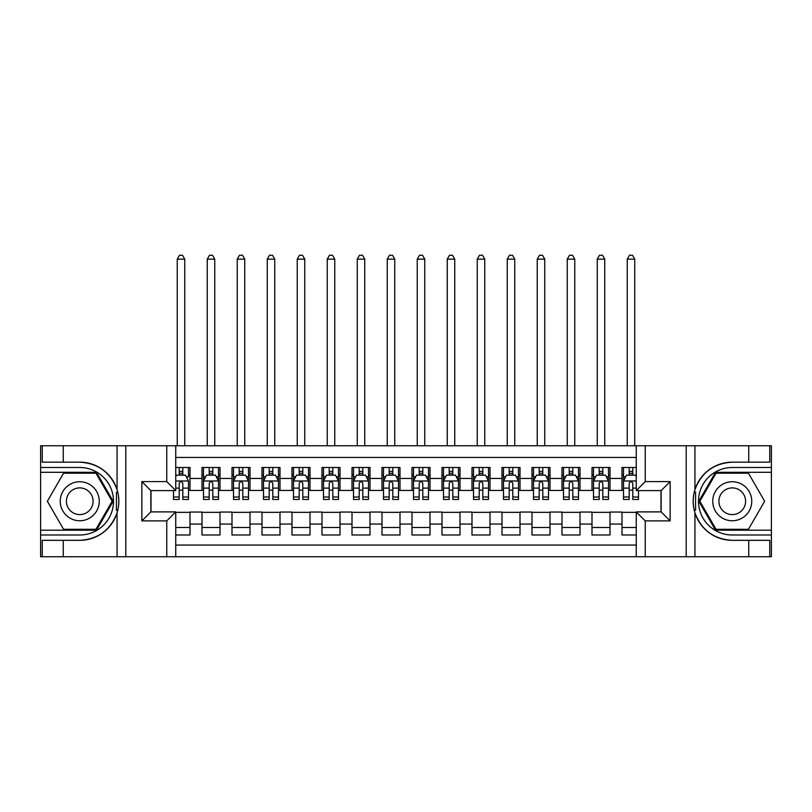 <?xml version="1.0" encoding="UTF-8"?>
<svg xmlns="http://www.w3.org/2000/svg" width="812" height="812" viewBox="0 0 812 812"><rect width="100%" height="100%" fill="white"/><g stroke="black" fill="none" stroke-linecap="round" stroke-linejoin="round"><path stroke-width="1.22" d="M175.747 556.748L636.253 556.748L636.253 511.895L661.151 511.895L661.151 490.6L636.253 490.6L636.253 445.747L175.747 445.747L175.747 490.6L150.849 490.6L150.849 511.895L175.747 511.895L175.747 556.748L63.255 556.748L63.255 540.325L79.749 540.325A39.077 39.077 0 0 0 117.06 512.859C119.354 505.125 119.354 497.391 117.06 489.646A39.077 39.077 0 0 0 79.749 462.17L63.255 462.17L63.255 445.747L40.6 445.747L40.6 530.195L96.466 530.195L113.183 501.248L96.466 472.3L40.6 472.3M636.253 467.499L622.002 467.499L622.002 478.451L610.005 478.451L610.005 490.448L622.002 490.448L622.002 478.451M610.005 478.451L610.005 467.499L591.999 467.499L591.999 478.451L580.001 478.451L580.001 490.448L591.999 490.448L591.999 478.451M580.001 478.451L580.001 467.499L561.995 467.499L561.995 478.451L549.998 478.451L549.998 490.448L561.995 490.448L561.995 478.451M549.998 478.451L549.998 467.499L532.002 467.499L532.002 478.451L520.005 478.451L520.005 490.448L532.002 490.448L532.002 478.451M520.005 478.451L520.005 467.499L501.999 467.499L501.999 478.451L490.001 478.451L490.001 490.448L501.999 490.448L501.999 478.451M490.001 478.451L490.001 467.499L471.995 467.499L471.995 478.451L459.998 478.451L459.998 490.448L471.995 490.448L471.995 478.451M459.998 478.451L459.998 467.499L442.002 467.499L442.002 478.451L430.005 478.451L430.005 490.448L442.002 490.448L442.002 478.451M430.005 478.451L430.005 467.499L411.999 467.499L411.999 478.451L400.001 478.451L400.001 490.448L411.999 490.448L411.999 478.451M400.001 478.451L400.001 467.499L381.995 467.499L381.995 478.451L369.998 478.451L369.998 490.448L381.995 490.448L381.995 478.451M369.998 478.451L369.998 467.499L352.002 467.499L352.002 478.451L340.005 478.451L340.005 490.448L352.002 490.448L352.002 478.451M340.005 478.451L340.005 467.499L321.999 467.499L321.999 478.451L310.001 478.451L310.001 490.448L321.999 490.448L321.999 478.451M310.001 478.451L310.001 467.499L291.995 467.499L291.995 478.451L279.998 478.451L279.998 490.448L291.995 490.448L291.995 478.451M279.998 478.451L279.998 467.499L262.002 467.499L262.002 478.451L250.005 478.451L250.005 490.448L262.002 490.448L262.002 478.451M250.005 478.451L250.005 467.499L231.999 467.499L231.999 478.451L220.001 478.451L220.001 490.448L231.999 490.448L231.999 478.451M220.001 478.451L220.001 467.499L201.995 467.499L201.995 490.448L189.998 490.448L189.998 467.499L175.747 467.499M175.747 534.996L189.998 534.996L189.998 512.047L201.995 512.047L201.995 534.996L220.001 534.996L220.001 512.047L231.999 512.047L231.999 524.055L220.001 524.055M231.999 524.055L231.999 534.996L250.005 534.996L250.005 512.047L262.002 512.047L262.002 524.055L250.005 524.055M262.002 524.055L262.002 534.996L279.998 534.996L279.998 512.047L291.995 512.047L291.995 524.055L279.998 524.055M291.995 524.055L291.995 534.996L310.001 534.996L310.001 512.047L321.999 512.047L321.999 524.055L310.001 524.055M321.999 524.055L321.999 534.996L340.005 534.996L340.005 512.047L352.002 512.047L352.002 524.055L340.005 524.055M352.002 524.055L352.002 534.996L369.998 534.996L369.998 512.047L381.995 512.047L381.995 524.055L369.998 524.055M381.995 524.055L381.995 534.996L400.001 534.996L400.001 512.047L411.999 512.047L411.999 524.055L400.001 524.055M411.999 524.055L411.999 534.996L430.005 534.996L430.005 512.047L442.002 512.047L442.002 524.055L430.005 524.055M442.002 524.055L442.002 534.996L459.998 534.996L459.998 512.047L471.995 512.047L471.995 524.055L459.998 524.055M471.995 524.055L471.995 534.996L490.001 534.996L490.001 512.047L501.999 512.047L501.999 524.055L490.001 524.055M501.999 524.055L501.999 534.996L520.005 534.996L520.005 512.047L532.002 512.047L532.002 524.055L520.005 524.055M532.002 524.055L532.002 534.996L549.998 534.996L549.998 512.047L561.995 512.047L561.995 524.055L549.998 524.055M561.995 524.055L561.995 534.996L580.001 534.996L580.001 512.047L591.999 512.047L591.999 524.055L580.001 524.055M591.999 524.055L591.999 534.996L610.005 534.996L610.005 512.047L622.002 512.047L622.002 524.055L610.005 524.055M636.253 457.45L175.747 457.45M175.747 545.055L636.253 545.055M622.002 524.055L622.002 534.996L636.253 534.996M151.002 490.6L151.002 511.895M660.998 511.895L660.998 490.6M179.198 475L182.801 475M188.496 475L189.998 475M179.198 490.154L182.801 490.154M188.496 490.154L189.998 490.154M175.747 512.352L189.998 512.352M175.747 527.495L189.998 527.495M201.995 490.154L203.497 490.154M209.202 490.154L212.805 490.154M218.499 490.154L220.001 490.154M201.995 475L203.497 475M209.202 475L212.805 475M218.499 475L220.001 475M201.995 512.352L220.001 512.352M201.995 527.495L220.001 527.495M231.999 512.352L250.005 512.352M231.999 527.495L250.005 527.495M231.999 475L233.501 475M239.205 475L242.798 475M248.502 475L250.005 475M231.999 490.154L233.501 490.154M239.205 490.154L242.798 490.154M248.502 490.154L250.005 490.154M262.002 512.352L279.998 512.352M262.002 527.495L279.998 527.495M262.002 475L263.504 475M269.198 475L272.802 475M278.496 475L279.998 475M262.002 490.154L263.504 490.154M269.198 490.154L272.802 490.154M278.496 490.154L279.998 490.154M291.995 512.352L310.001 512.352M291.995 527.495L310.001 527.495M291.995 475L293.497 475M299.202 475L302.805 475M308.499 475L310.001 475M291.995 490.154L293.497 490.154M299.202 490.154L302.805 490.154M308.499 490.154L310.001 490.154M321.999 512.352L340.005 512.352M321.999 527.495L340.005 527.495M321.999 475L323.501 475M329.195 475L332.798 475M338.502 475L340.005 475M321.999 490.154L323.501 490.154M329.195 490.154L332.798 490.154M338.502 490.154L340.005 490.154M352.002 512.352L369.998 512.352M352.002 527.495L369.998 527.495M352.002 475L353.504 475M359.198 475L362.802 475M368.496 475L369.998 475M352.002 490.154L353.504 490.154M359.198 490.154L362.802 490.154M368.496 490.154L369.998 490.154M381.995 512.352L400.001 512.352M381.995 527.495L400.001 527.495M381.995 475L383.497 475M389.202 475L392.805 475M398.499 475L400.001 475M381.995 490.154L383.497 490.154M389.202 490.154L392.805 490.154M398.499 490.154L400.001 490.154M411.999 512.352L430.005 512.352M411.999 527.495L430.005 527.495M411.999 475L413.501 475M419.195 475L422.798 475M428.503 475L430.005 475M411.999 490.154L413.501 490.154M419.195 490.154L422.798 490.154M428.503 490.154L430.005 490.154M442.002 512.352L459.998 512.352M442.002 527.495L459.998 527.495M442.002 475L443.504 475M449.198 475L452.802 475M458.496 475L459.998 475M442.002 490.154L443.504 490.154M449.198 490.154L452.802 490.154M458.496 490.154L459.998 490.154M471.995 512.352L490.001 512.352M471.995 527.495L490.001 527.495M471.995 475L473.497 475M479.202 475L482.805 475M488.499 475L490.001 475M471.995 490.154L473.497 490.154M479.202 490.154L482.805 490.154M488.499 490.154L490.001 490.154M501.999 512.352L520.005 512.352M501.999 527.495L520.005 527.495M501.999 475L503.501 475M509.195 475L512.798 475M518.503 475L520.005 475M501.999 490.154L503.501 490.154M509.195 490.154L512.798 490.154M518.503 490.154L520.005 490.154M532.002 512.352L549.998 512.352M532.002 527.495L549.998 527.495M532.002 475L533.504 475M539.198 475L542.802 475M548.496 475L549.998 475M532.002 490.154L533.504 490.154M539.198 490.154L542.802 490.154M548.496 490.154L549.998 490.154M561.995 512.352L580.001 512.352M561.995 527.495L580.001 527.495M561.995 475L563.498 475M569.202 475L572.795 475M578.499 475L580.001 475M561.995 490.154L563.498 490.154M569.202 490.154L572.795 490.154M578.499 490.154L580.001 490.154M591.999 512.352L610.005 512.352M591.999 527.495L610.005 527.495M591.999 475L593.501 475M599.195 475L602.798 475M608.503 475L610.005 475M591.999 490.154L593.501 490.154M599.195 490.154L602.798 490.154M608.503 490.154L610.005 490.154M622.002 512.352L636.253 512.352M622.002 527.495L636.253 527.495M622.002 475L623.504 475M629.198 475L632.802 475M622.002 490.154L623.504 490.154M629.198 490.154L632.802 490.154M182.801 467.499L182.801 475.152L182.801 471.396L179.198 471.396M173.504 497.005L173.504 499.451L179.198 499.451L179.198 497.005L173.504 497.005L173.504 490.6M175.747 476.654L176.498 475.152L185.501 475.152L188.496 481.151L188.496 499.451L182.801 499.451L182.801 483.404C181.604 481.09 180.406 481.09 179.198 483.404L179.198 493.523M188.496 476.867L188.496 471.396M186.324 476.796L188.496 476.796L188.496 467.499M179.198 475.152L179.198 467.499M175.747 488.103L179.198 488.103L179.198 497.005M184.75 445.747L184.75 259.15L177.249 259.15L177.249 445.747M177.249 259.15L179.503 255.252L182.497 255.252L184.75 259.15M89.503 484.358A19.498 19.498 0 0 0 62.859 491.504A19.498 19.498 0 0 0 70.005 518.137A19.498 19.498 0 0 0 96.638 511.002A19.498 19.498 0 0 0 89.503 484.358M86.427 489.687A13.347 13.347 0 0 0 68.188 494.579A13.347 13.347 0 0 0 73.08 512.808A13.347 13.347 0 0 0 91.309 507.926A13.347 13.347 0 0 0 86.427 489.687M95.948 529.302L63.559 529.302L47.36 501.248L63.559 473.203L95.948 473.203L112.137 501.248L95.948 529.302M741.995 484.358A19.498 19.498 0 0 0 715.362 491.504A19.498 19.498 0 0 0 722.497 518.137A19.498 19.498 0 0 0 749.141 511.002A19.498 19.498 0 0 0 741.995 484.358M738.92 489.687A13.347 13.347 0 0 0 720.691 494.579A13.347 13.347 0 0 0 725.573 512.808A13.347 13.347 0 0 0 743.812 507.926A13.347 13.347 0 0 0 738.92 489.687M748.441 529.302L716.052 529.302L699.863 501.248L716.052 473.203L748.441 473.203L764.64 501.248L748.441 529.302M116.42 510.261L117.77 510.261A39.077 39.077 0 0 0 117.781 492.255L116.431 492.255L116.42 510.484L117.72 510.484M63.255 445.747L117.06 445.747L117.06 489.646C110.554 472.442 98.11 463.287 79.749 462.17M79.749 540.325C98.11 539.219 110.554 530.063 117.06 512.859L117.06 556.748M166.754 556.748L166.754 520.898L141.846 520.898L141.846 481.597L166.754 481.597L166.754 445.747L125.799 445.747L125.799 556.748M63.255 556.748L40.6 556.748L40.6 530.195M40.6 534.996L79.749 534.996A33.749 33.749 0 0 0 113.497 501.248A33.749 33.749 0 0 0 79.749 467.499L40.6 467.499M117.06 445.747L125.799 445.747M166.754 445.747L175.747 445.747M63.255 540.325L42.254 540.325L42.254 556.748M63.255 462.17L42.254 462.17L42.254 445.747M166.754 520.898L175.747 511.895M141.846 520.898L150.849 511.895M141.846 481.597L150.849 490.6M166.754 481.597L175.747 490.6M116.431 492.255L117.72 492.031M118.684 504.607L118.806 499.877M118.42 495.604L118.207 494.335M695.579 492.245L694.23 492.245A39.077 39.077 0 0 0 694.219 510.24L695.569 510.24L695.579 492.011L694.28 492.011A39.077 39.077 0 0 1 732.251 462.17C713.89 463.287 701.446 472.442 694.94 489.646C692.646 497.37 692.646 505.115 694.94 512.859C701.446 530.063 713.89 539.219 732.251 540.325L748.745 540.325L748.745 556.748L771.4 556.748L771.4 472.3L715.534 472.3L698.817 501.248L715.534 530.195L771.4 530.195M695.569 510.24L694.28 510.474A39.077 39.077 0 0 0 732.251 540.325M636.253 445.747L748.745 445.747L748.745 462.17L732.251 462.17M645.246 445.747L645.246 481.597L670.154 481.597L670.154 520.898L645.246 520.898L645.246 556.748L686.201 556.748L686.201 445.747M694.94 512.859L694.94 556.748L748.745 556.748M748.745 445.747L771.4 445.747L771.4 472.3M771.4 467.499L732.251 467.499A33.749 33.749 0 0 0 698.503 501.248A33.749 33.749 0 0 0 732.251 534.996L771.4 534.996M694.94 556.748L686.201 556.748M645.246 556.748L636.253 556.748M748.745 462.17L769.746 462.17L769.746 445.747M748.745 540.325L769.746 540.325L769.746 556.748M645.246 481.597L636.253 490.6M670.154 481.597L661.151 490.6M670.154 520.898L661.151 511.895M645.246 520.898L636.253 511.895M693.316 497.898L693.194 502.628M693.58 506.891L693.793 508.17M212.805 471.396L209.202 471.396M218.499 497.005L212.805 497.005L212.805 499.451L218.499 499.451L218.499 481.151L215.505 475.152L206.502 475.152L203.497 481.151L203.497 499.451L209.202 499.451L209.202 497.005L203.497 497.005M203.497 481.151L203.497 467.499M218.499 481.151L218.499 467.499M209.202 475.152L209.202 467.499M212.805 467.499L212.805 475.152M212.805 497.005L212.805 483.404C211.597 481.09 210.399 481.09 209.202 483.404L209.202 497.005M214.754 445.747L214.754 259.15L207.253 259.15L207.253 445.747M207.253 259.15L209.496 255.252L212.5 255.252L214.754 259.15M242.798 471.396L239.205 471.396M248.502 497.005L242.798 497.005L242.798 499.451L248.502 499.451L248.502 481.151L245.498 475.152L236.495 475.152L233.501 481.151L233.501 499.451L239.205 499.451L239.205 497.005L233.501 497.005M233.501 481.151L233.501 467.499M248.502 481.151L248.502 467.499M239.205 475.152L239.205 467.499M242.798 467.499L242.798 475.152M242.798 497.005L242.798 483.404C241.6 481.09 240.403 481.09 239.205 483.404L239.205 497.005M244.747 445.747L244.747 259.15L237.246 259.15L237.246 445.747M237.246 259.15L239.499 255.252L242.504 255.252L244.747 259.15M272.802 471.396L269.198 471.396M278.496 497.005L272.802 497.005L272.802 499.451L278.496 499.451L278.496 481.151L275.501 475.152L266.498 475.152L263.504 481.151L263.504 499.451L269.198 499.451L269.198 497.005L263.504 497.005M263.504 481.151L263.504 467.499M278.496 481.151L278.496 467.499M269.198 475.152L269.198 467.499M272.802 467.499L272.802 475.152M272.802 497.005L272.802 483.404C271.604 481.09 270.406 481.09 269.198 483.404L269.198 497.005M274.75 445.747L274.75 259.15L267.25 259.15L267.25 445.747M267.25 259.15L269.503 255.252L272.497 255.252L274.75 259.15M302.805 471.396L299.202 471.396M308.499 497.005L302.805 497.005L302.805 499.451L308.499 499.451L308.499 481.151L305.505 475.152L296.502 475.152L293.497 481.151L293.497 499.451L299.202 499.451L299.202 497.005L293.497 497.005M293.497 481.151L293.497 467.499M308.499 481.151L308.499 467.499M299.202 475.152L299.202 467.499M302.805 467.499L302.805 475.152M302.805 497.005L302.805 483.404C301.597 481.09 300.399 481.09 299.202 483.404L299.202 497.005M304.754 445.747L304.754 259.15L297.253 259.15L297.253 445.747M297.253 259.15L299.496 255.252L302.5 255.252L304.754 259.15M332.798 471.396L329.195 471.396M338.502 497.005L332.798 497.005L332.798 499.451L338.502 499.451L338.502 481.151L335.498 475.152L326.495 475.152L323.501 481.151L323.501 499.451L329.195 499.451L329.195 497.005L323.501 497.005M323.501 481.151L323.501 467.499M338.502 481.151L338.502 467.499M329.195 475.152L329.195 467.499M332.798 467.499L332.798 475.152M332.798 497.005L332.798 483.404C331.6 481.09 330.403 481.09 329.195 483.404L329.195 497.005M334.747 445.747L334.747 259.15L327.246 259.15L327.246 445.747M327.246 259.15L329.499 255.252L332.504 255.252L334.747 259.15M362.802 471.396L359.198 471.396M368.496 497.005L362.802 497.005L362.802 499.451L368.496 499.451L368.496 481.151L365.501 475.152L356.498 475.152L353.504 481.151L353.504 499.451L359.198 499.451L359.198 497.005L353.504 497.005M353.504 481.151L353.504 467.499M368.496 481.151L368.496 467.499M359.198 475.152L359.198 467.499M362.802 467.499L362.802 475.152M362.802 497.005L362.802 483.404C361.604 481.09 360.406 481.09 359.198 483.404L359.198 497.005M364.75 445.747L364.75 259.15L357.25 259.15L357.25 445.747M357.25 259.15L359.503 255.252L362.497 255.252L364.75 259.15M392.805 471.396L389.202 471.396M398.499 497.005L392.805 497.005L392.805 499.451L398.499 499.451L398.499 481.151L395.505 475.152L386.502 475.152L383.497 481.151L383.497 499.451L389.202 499.451L389.202 497.005L383.497 497.005M383.497 481.151L383.497 467.499M398.499 481.151L398.499 467.499M389.202 475.152L389.202 467.499M392.805 467.499L392.805 475.152M392.805 497.005L392.805 483.404C391.597 481.09 390.399 481.09 389.202 483.404L389.202 497.005M394.754 445.747L394.754 259.15L387.253 259.15L387.253 445.747M387.253 259.15L389.496 255.252L392.5 255.252L394.754 259.15M422.798 471.396L419.195 471.396M428.503 497.005L422.798 497.005L422.798 499.451L428.503 499.451L428.503 481.151L425.498 475.152L416.495 475.152L413.501 481.151L413.501 499.451L419.195 499.451L419.195 497.005L413.501 497.005M413.501 481.151L413.501 467.499M428.503 481.151L428.503 467.499M419.195 475.152L419.195 467.499M422.798 467.499L422.798 475.152M422.798 497.005L422.798 483.404C421.601 481.09 420.403 481.09 419.195 483.404L419.195 497.005M424.747 445.747L424.747 259.15L417.246 259.15L417.246 445.747M417.246 259.15L419.499 255.252L422.504 255.252L424.747 259.15M452.802 471.396L449.198 471.396M458.496 497.005L452.802 497.005L452.802 499.451L458.496 499.451L458.496 481.151L455.502 475.152L446.498 475.152L443.504 481.151L443.504 499.451L449.198 499.451L449.198 497.005L443.504 497.005M443.504 481.151L443.504 467.499M458.496 481.151L458.496 467.499M449.198 475.152L449.198 467.499M452.802 467.499L452.802 475.152M452.802 497.005L452.802 483.404C451.604 481.09 450.406 481.09 449.198 483.404L449.198 497.005M454.75 445.747L454.75 259.15L447.25 259.15L447.25 445.747M447.25 259.15L449.503 255.252L452.497 255.252L454.75 259.15M482.805 471.396L479.202 471.396M488.499 497.005L482.805 497.005L482.805 499.451L488.499 499.451L488.499 481.151L485.505 475.152L476.502 475.152L473.497 481.151L473.497 499.451L479.202 499.451L479.202 497.005L473.497 497.005M473.497 481.151L473.497 467.499M488.499 481.151L488.499 467.499M479.202 475.152L479.202 467.499M482.805 467.499L482.805 475.152M482.805 497.005L482.805 483.404C481.597 481.09 480.399 481.09 479.202 483.404L479.202 497.005M484.754 445.747L484.754 259.15L477.253 259.15L477.253 445.747M477.253 259.15L479.496 255.252L482.501 255.252L484.754 259.15M512.798 471.396L509.195 471.396M518.503 497.005L512.798 497.005L512.798 499.451L518.503 499.451L518.503 481.151L515.498 475.152L506.495 475.152L503.501 481.151L503.501 499.451L509.195 499.451L509.195 497.005L503.501 497.005M503.501 481.151L503.501 467.499M518.503 481.151L518.503 467.499M509.195 475.152L509.195 467.499M512.798 467.499L512.798 475.152M512.798 497.005L512.798 483.404C511.601 481.09 510.403 481.09 509.195 483.404L509.195 497.005M514.747 445.747L514.747 259.15L507.246 259.15L507.246 445.747M507.246 259.15L509.5 255.252L512.504 255.252L514.747 259.15M542.802 471.396L539.198 471.396M548.496 497.005L542.802 497.005L542.802 499.451L548.496 499.451L548.496 481.151L545.502 475.152L536.499 475.152L533.504 481.151L533.504 499.451L539.198 499.451L539.198 497.005L533.504 497.005M533.504 481.151L533.504 467.499M548.496 481.151L548.496 467.499M539.198 475.152L539.198 467.499M542.802 467.499L542.802 475.152M542.802 497.005L542.802 483.404C541.604 481.09 540.406 481.09 539.198 483.404L539.198 497.005M544.75 445.747L544.75 259.15L537.25 259.15L537.25 445.747M537.25 259.15L539.503 255.252L542.497 255.252L544.75 259.15M572.795 471.396L569.202 471.396M578.499 497.005L572.795 497.005L572.795 499.451L578.499 499.451L578.499 481.151L575.505 475.152L566.502 475.152L563.498 481.151L563.498 499.451L569.202 499.451L569.202 497.005L563.498 497.005M563.498 481.151L563.498 467.499M578.499 481.151L578.499 467.499M569.202 475.152L569.202 467.499M572.795 467.499L572.795 475.152M572.795 497.005L572.795 483.404C571.597 481.09 570.4 481.09 569.202 483.404L569.202 497.005M574.754 445.747L574.754 259.15L567.253 259.15L567.253 445.747M567.253 259.15L569.496 255.252L572.501 255.252L574.754 259.15M602.798 471.396L599.195 471.396M608.503 497.005L602.798 497.005L602.798 499.451L608.503 499.451L608.503 481.151L605.498 475.152L596.495 475.152L593.501 481.151L593.501 499.451L599.195 499.451L599.195 497.005L593.501 497.005M593.501 481.151L593.501 467.499M608.503 481.151L608.503 467.499M599.195 475.152L599.195 467.499M602.798 467.499L602.798 475.152M602.798 497.005L602.798 483.404C601.601 481.09 600.403 481.09 599.195 483.404L599.195 497.005M604.747 445.747L604.747 259.15L597.246 259.15L597.246 445.747M597.246 259.15L599.5 255.252L602.504 255.252L604.747 259.15M632.802 471.396L629.198 471.396M636.253 476.654L635.502 475.152L626.499 475.152L623.504 481.151L623.504 499.451L629.198 499.451L629.198 497.005L623.504 497.005M623.504 481.151L623.504 467.499M638.496 490.6L638.496 499.451L632.802 499.451L632.802 483.404C631.604 481.09 630.406 481.09 629.198 483.404L629.198 497.005M629.198 475.152L629.198 467.499M632.802 467.499L632.802 475.152M634.751 445.747L634.751 259.15L627.25 259.15L627.25 445.747M627.25 259.15L629.503 255.252L632.497 255.252L634.751 259.15M201.995 524.055L189.998 524.055M201.995 478.451L189.998 478.451M188.425 480.998L175.747 480.998M188.496 497.005L182.801 497.005M188.496 488.103L182.801 488.103M182.801 473.305L179.198 473.305M694.94 445.747L694.94 489.646M218.428 480.998L203.579 480.998M203.497 476.796L205.68 476.796M216.327 476.796L218.499 476.796M209.202 488.103L203.497 488.103M218.499 488.103L212.805 488.103M212.805 473.305L209.202 473.305M248.421 480.998L233.572 480.998M233.501 476.796L235.673 476.796M246.33 476.796L248.502 476.796M239.205 488.103L233.501 488.103M248.502 488.103L242.798 488.103M242.798 473.305L239.205 473.305M278.425 480.998L263.575 480.998M263.504 476.796L265.676 476.796M276.324 476.796L278.496 476.796M269.198 488.103L263.504 488.103M278.496 488.103L272.802 488.103M272.802 473.305L269.198 473.305M308.428 480.998L293.579 480.998M293.497 476.796L295.68 476.796M306.327 476.796L308.499 476.796M299.202 488.103L293.497 488.103M308.499 488.103L302.805 488.103M302.805 473.305L299.202 473.305M338.421 480.998L323.572 480.998M323.501 476.796L325.673 476.796M336.33 476.796L338.502 476.796M329.195 488.103L323.501 488.103M338.502 488.103L332.798 488.103M332.798 473.305L329.195 473.305M368.425 480.998L353.575 480.998M353.504 476.796L355.676 476.796M366.324 476.796L368.496 476.796M359.198 488.103L353.504 488.103M368.496 488.103L362.802 488.103M362.802 473.305L359.198 473.305M398.428 480.998L383.579 480.998M383.497 476.796L385.67 476.796M396.327 476.796L398.499 476.796M389.202 488.103L383.497 488.103M398.499 488.103L392.805 488.103M392.805 473.305L389.202 473.305M428.421 480.998L413.572 480.998M413.501 476.796L415.673 476.796M426.33 476.796L428.503 476.796M419.195 488.103L413.501 488.103M428.503 488.103L422.798 488.103M422.798 473.305L419.195 473.305M458.425 480.998L443.575 480.998M443.504 476.796L445.676 476.796M456.324 476.796L458.496 476.796M449.198 488.103L443.504 488.103M458.496 488.103L452.802 488.103M452.802 473.305L449.198 473.305M488.428 480.998L473.579 480.998M473.497 476.796L475.67 476.796M486.327 476.796L488.499 476.796M479.202 488.103L473.497 488.103M488.499 488.103L482.805 488.103M482.805 473.305L479.202 473.305M518.421 480.998L503.572 480.998M503.501 476.796L505.673 476.796M516.32 476.796L518.503 476.796M509.195 488.103L503.501 488.103M518.503 488.103L512.798 488.103M512.798 473.305L509.195 473.305M548.425 480.998L533.575 480.998M533.504 476.796L535.676 476.796M546.324 476.796L548.496 476.796M539.198 488.103L533.504 488.103M548.496 488.103L542.802 488.103M542.802 473.305L539.198 473.305M578.428 480.998L563.579 480.998M563.498 476.796L565.67 476.796M576.327 476.796L578.499 476.796M569.202 488.103L563.498 488.103M578.499 488.103L572.795 488.103M572.795 473.305L569.202 473.305M608.421 480.998L593.572 480.998M593.501 476.796L595.673 476.796M606.32 476.796L608.503 476.796M599.195 488.103L593.501 488.103M608.503 488.103L602.798 488.103M602.798 473.305L599.195 473.305M636.253 480.998L623.575 480.998M623.504 476.796L625.676 476.796M638.496 497.005L632.802 497.005M629.198 488.103L623.504 488.103M636.253 488.103L632.802 488.103M632.802 473.305L629.198 473.305"/></g></svg>
